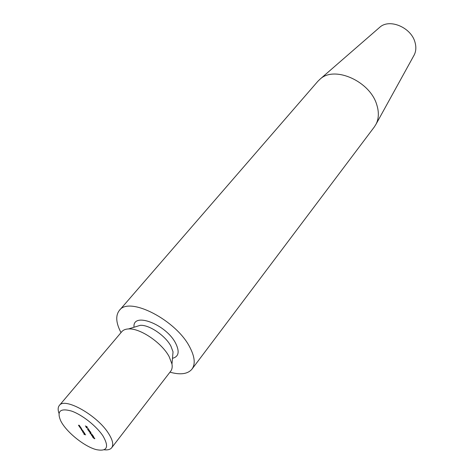 <?xml version="1.0" encoding="UTF-8"?>
<svg xmlns="http://www.w3.org/2000/svg" width="474" height="474" viewBox="0 0 474 474"><rect width="100%" height="100%" fill="white"/><g stroke="black" fill="none" stroke-linecap="round" stroke-linejoin="round"><path stroke-width="0.71" d="M89.373 430.653L89.835 431.352L88.057 430.161L89.444 430.564M94.219 438.533L92.957 437.549L94.836 438.48L94.693 438.794L93.864 437.94L94.219 438.533M79.97 426.197L78.945 426.007L78.5 425.196L79.425 425.379L78.714 425.522L79.97 426.197M80.793 427.447L79.774 427.258L79.33 426.446L80.254 426.636L79.543 426.772L80.793 427.447M80.266 427.749L81.084 427.886L81.564 428.834L80.331 428.123L80.337 427.666M84.194 432.572L82.636 432.116L84.194 432.572M84.55 433.751L84.194 432.922L84.828 433.509L84.917 433.846L84.159 433.639L83.59 432.815L84.55 433.751M103.154 436.234C96.832 426.381 82.28 414.797 71.55 411.071C60.239 407.924 56.619 411.154 60.69 420.764C66.022 431.808 84.532 446.763 96.441 449.654C107.083 451.698 109.322 447.225 103.154 436.234M85.67 434.806L84.242 434.48L83.768 433.775L85.67 434.806M82.464 431.05L83.27 431.186L83.75 432.128L82.517 431.417L82.535 430.967M82.986 430.753L81.961 430.558L81.066 429.083L82.014 429.284L81.273 429.379L82.986 430.753M92.934 436.578L94.142 437.603L92.46 436.844L92.934 436.578M91.95 435.499L92.513 436.305L91.618 435.387L93.254 436.317L92.963 435.677L93.621 436.678L92.009 435.428M91.263 434.599L92.578 435.091L91.127 434.776M90.238 433.224L90.528 433.864L89.93 432.958L92.033 434.291L90.285 433.165M90.498 432.561L90.872 433.129L90.498 432.561M89.266 431.417L89.835 432.223L88.928 431.299L90.575 432.235L90.279 431.589L90.943 432.596L89.325 431.346M88.004 429.083L89.219 430.114L87.53 429.361L88.004 429.083M87.803 428.455L88.176 429.023L87.803 428.455M86.333 427.299L86.629 427.945L86.031 427.027L88.14 428.366L86.387 427.24M86.6 426.944L85.326 425.954L87.216 426.878L87.08 427.21L86.238 426.345L86.6 426.944M58.972 413.334C57.781 409.868 57.905 407.249 59.339 405.471C64.624 396.856 97.763 415.579 108.747 433.799C112.753 440.216 113.73 444.873 111.68 447.764C110.246 449.542 107.705 450.211 104.067 449.773M111.68 447.764L170.729 371.172C172.068 369.412 172.483 367.048 171.979 364.079L169.153 356.644C161.907 342.821 140.049 328.002 128.495 328.938C125.486 329.075 123.264 329.975 121.824 331.652L59.339 405.471M169.959 372.167C180.464 375.094 187.811 374.075 191.994 369.11C195.495 364.18 194.832 357.011 190.003 347.584C176.589 320.246 128.993 295.847 119.371 310.429C115.395 315.566 115.946 322.96 121.012 332.612M191.994 369.11L374.341 126.925L376.137 124.022C378.827 118.512 379.058 112.148 376.83 104.944C370.259 81.445 334.816 65.525 320.323 78.921L317.858 81.291L119.371 310.429M413.743 55.814L414.223 54.937C416.042 51.245 416.32 47.104 415.064 42.512C411.432 27.599 389.664 18.273 379.87 27.178L379.111 27.836M84.402 433.698L83.738 432.916L84.467 433.621M82.808 431.15L82.654 431.453L83.596 431.992L82.873 431.067M80.616 427.856L80.467 428.158L81.41 428.697L80.687 427.767M92.614 436.886L93.959 437.478L93.449 436.88L92.614 436.886M89.503 431.044L88.543 430.41L89.574 430.961M87.684 429.403L89.035 429.989L88.52 429.385L87.684 429.403M172.649 356.347L173.04 351.832L170.918 346.162C165.479 335.681 149.097 324.601 140.245 325.33L135.914 326.663M172.483 358.308C178.734 356.721 179.8 351.726 175.676 343.312C166.06 324.103 132.169 311.483 134.029 327.238M136.393 326.515L128.495 328.938M172.696 355.85L171.979 364.079M379.87 27.178L320.323 78.921M414.223 54.937L376.137 124.022"/></g></svg>
